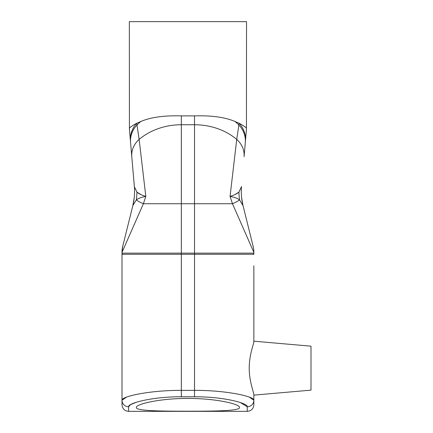 <?xml version="1.0" encoding="UTF-8"?>
<svg xmlns="http://www.w3.org/2000/svg" width="433" height="433" viewBox="0 0 433 433"><rect width="100%" height="100%" fill="white"/><g stroke="black" fill="none" stroke-linecap="round" stroke-linejoin="round"><path stroke-width="0.65" d="M253.857 397.11L253.857 395.134L310.997 390.138L310.997 346.184L253.857 341.188L253.857 325.908M249.305 397.11L253.857 400.227L253.857 394.777C253.927 392.785 249.143 381.175 249.224 368.158C249.143 355.147 253.927 343.537 253.857 341.545L253.857 265.786M181.34 396.774L194.525 396.774C223.027 396.623 247.947 403.069 247.265 406.766L247.265 411.35C251.27 410.96 253.467 408.763 253.857 404.758L253.857 400.227C254.62 396.579 226.589 390.214 194.525 390.366L181.34 390.366C149.277 390.225 121.245 396.579 122.003 400.227L122.003 404.758C122.398 408.763 124.596 410.96 128.596 411.35L128.596 406.766C127.919 403.063 152.838 396.628 181.34 396.774L181.34 253.126L123.178 253.126A1.175 1.175 0 0 0 122.003 254.295L122.003 400.227A6.592 6.533 -0 0 0 128.596 406.766L130.582 404.617L136.363 402.268M246.166 396.081L247.265 396.417M253.857 278.441L253.857 289.52M253.857 302.174L253.857 313.248M243 205.518L243 205.518A58.601 58.601 0 0 0 243.021 205.615L243.021 205.621A58.601 58.601 166 0 1 241.511 186.455L241.484 186.726A58.601 58.558 -14 0 0 243.016 205.599L253.099 246.166C244.353 210.968 244.353 210.968 253.099 246.166A25.785 25.785 0 0 1 253.857 252.385L253.857 254.295A1.175 1.175 0 0 0 252.688 253.126L247.265 253.126M253.857 254.295L122.003 254.295L122.003 252.385L143.388 203.726A25.785 5.072 14 0 1 136.319 199.884L132.844 205.599A58.601 58.558 14 0 0 134.382 186.726L136.931 192.111A58.601 54.163 -89.4 0 1 136.319 199.884C138.592 198.26 141.759 197.096 145.807 196.403C141.9 195.251 138.939 193.822 136.931 192.111L141.05 194.644M132.839 205.621L134.262 197.464L132.839 205.621A58.601 58.601 0 0 0 134.354 186.455L131.789 156.697L134.382 186.726M130.571 142.592L131.789 156.697L130.571 142.592A25.785 23.561 -4.9 0 1 136.99 125.007L136.774 123.243A25.785 24.14 175.1 0 0 130.452 141.19L129.51 130.257L130.452 141.19M129.51 130.257C129.402 128.991 129.402 128.991 129.51 130.257C129.402 128.991 129.402 128.991 129.51 130.257A25.785 19.794 175.1 0 1 129.478 128.044C129.283 126.777 129.283 126.777 129.478 128.044C130.328 127.048 132.758 125.451 136.774 123.243L140.763 121.527A59.332 53.259 180 0 0 136.99 125.007L139.139 139.404A25.785 22.051 -4.9 0 0 131.789 156.697M253.565 253.522L252.688 253.126L181.34 253.126L181.34 203.726L143.388 203.726L145.807 196.403L139.139 139.404A59.332 49.362 180 0 1 181.34 124.742L181.34 115.887C164.15 115.389 150.624 117.267 140.763 121.527M245.414 141.19A25.785 24.14 -175.1 0 0 239.086 123.243C243.102 125.451 245.538 127.048 246.382 128.044C246.577 126.777 246.577 126.777 246.382 128.044A25.785 19.794 -175.1 0 1 246.355 130.257C246.464 128.991 246.464 128.991 246.355 130.257C246.464 128.991 246.464 128.991 246.355 130.257L244.077 156.697A25.785 22.051 -175.1 0 0 236.727 139.404L230.058 196.403L232.472 203.726A25.785 5.072 166 0 0 239.541 199.884A58.601 54.163 89.4 0 1 238.935 192.111C236.927 193.816 233.966 195.251 230.058 196.403C234.107 197.102 237.273 198.26 239.541 199.884L243.016 205.599M241.484 186.726L238.935 192.111L234.81 194.644M122.003 252.385L122.766 246.166A25.785 25.785 0 0 0 122.003 252.385A25.785 25.785 0 0 1 122.766 246.166L132.844 205.599M129.359 219.639L132.747 206.011M246.437 129.283L246.534 21.65L129.332 21.65L129.424 129.283M245.289 142.592A25.785 23.561 -175.1 0 0 238.875 125.007L239.086 123.243L235.097 121.527C225.09 117.24 211.564 115.362 194.525 115.887L181.34 115.887M241.603 197.464L243.01 205.578L246.507 219.639M235.097 121.527A59.332 53.259 0 0 1 238.875 125.007L236.727 139.404A59.332 49.362 0 0 0 194.525 124.742L181.34 124.742L181.34 203.726L194.525 203.726L194.525 396.774M194.525 115.887L194.525 203.726L232.472 203.726L253.857 252.385A25.785 25.785 0 0 0 253.099 246.166M122.658 253.245L123.178 253.126M252.688 253.126L253.208 253.245M187.933 398.441C215.704 398.295 240.196 404.151 239.503 407.442C240.266 410.89 215.537 411.226 187.933 411.209C160.329 411.226 135.594 410.89 136.363 407.442C135.67 404.151 160.161 398.295 187.933 398.441M240.423 402.566L247.265 406.766A6.592 6.533 0 0 0 253.857 400.227M122.003 400.227L126.56 397.11M128.596 396.417L129.667 396.092M128.596 411.35L247.265 411.35"/></g></svg>
